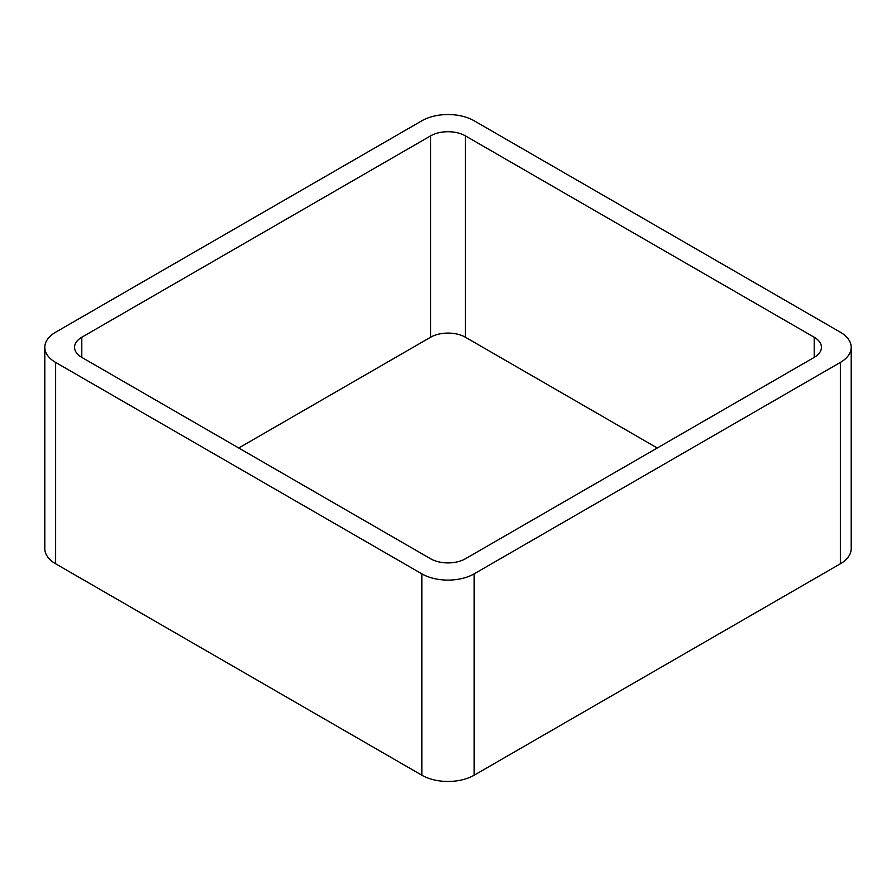 <?xml version="1.0" encoding="UTF-8"?>
<svg xmlns="http://www.w3.org/2000/svg" width="896" height="896" viewBox="0 0 896 896"><rect width="100%" height="100%" fill="white"/><g stroke="black" fill="none" stroke-linecap="round" stroke-linejoin="round"><path stroke-width="1.34" d="M55.63 563.786L421.837 775.208A36.994 21.358 0 0 0 474.163 775.208L840.37 563.786L840.37 362.421L474.163 573.843A36.994 21.358 0 0 1 421.837 573.843L55.63 362.421A36.994 21.358 0 0 1 44.8 347.323L44.8 548.677A36.994 21.358 0 0 0 55.63 563.786L55.63 362.421M840.37 362.421A36.994 21.358 0 0 0 851.2 347.323A36.994 21.358 0 0 0 840.37 332.214L474.163 120.792A36.994 21.358 0 0 0 421.837 120.792L55.63 332.214A36.994 21.358 0 0 0 44.8 347.323M840.37 563.786A36.994 21.358 0 0 0 851.2 548.677L851.2 347.323M657.261 448L465.438 337.254L465.438 135.89L814.206 337.254A24.662 14.235 0 0 1 821.43 347.323A24.662 14.235 0 0 1 814.206 357.392L465.438 558.746A24.662 14.235 0 0 1 430.562 558.746L81.794 357.392L81.794 337.254A24.662 14.235 0 0 0 74.57 347.323A24.662 14.235 0 0 0 81.794 357.392M81.794 337.254L430.562 135.89A24.662 14.235 0 0 1 465.438 135.89M238.739 448L430.562 337.254L430.562 135.89M465.438 337.254A24.662 14.235 0 0 0 430.562 337.254M474.163 775.208L474.163 573.843M421.837 775.208L421.837 573.843M814.206 357.392L814.206 337.254"/></g></svg>
